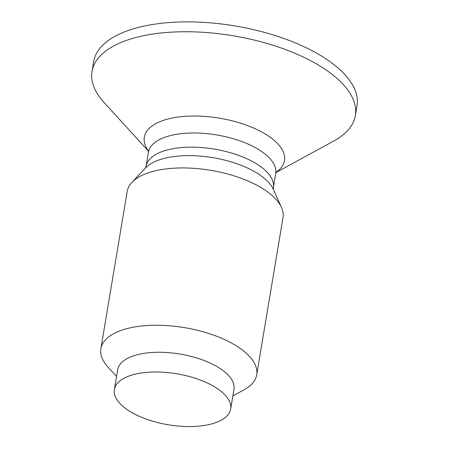 <?xml version="1.0" encoding="UTF-8"?>
<svg xmlns="http://www.w3.org/2000/svg" width="449" height="449" viewBox="0 0 449 449"><rect width="100%" height="100%" fill="white"/><g stroke="black" fill="none" stroke-linecap="round" stroke-linejoin="round"><path stroke-width="0.67" d="M275.972 172.534L333.921 140.919A133.516 58.527 -170.5 0 0 355.355 115.561L357.006 105.695A133.516 58.527 -170.5 0 0 283.92 38.502A133.516 58.527 -170.5 0 0 137.826 27.574A133.516 58.527 -170.5 0 0 93.645 61.625L91.994 71.486A133.516 58.527 -170.5 0 0 104.005 102.439L148.501 151.206M355.355 115.561A133.516 58.527 -170.5 0 0 282.269 48.369A133.516 58.527 -170.5 0 0 136.176 37.435A133.516 58.527 -170.5 0 0 91.994 71.486M256.693 374.836L283.016 217.535A78.996 34.629 -170.5 0 0 281.472 207.393A78.996 34.629 -170.5 0 0 263.608 189.158A78.996 34.629 -170.5 0 0 131.955 182.373A78.996 34.629 -170.5 0 0 127.19 191.459L100.868 348.761A78.996 34.629 9.5 0 1 184.494 327.641A78.996 34.629 9.5 0 1 256.693 374.836A78.996 34.629 9.5 0 1 244.009 389.839L232.857 395.923M128.835 410.723A58.971 25.851 9.5 0 1 114.349 389.541A58.971 25.851 9.5 0 1 176.777 373.781A58.971 25.851 9.5 0 1 230.668 409.011A58.971 25.851 9.5 0 1 191.162 426.55A58.971 25.851 9.5 0 1 128.835 410.723M114.349 389.541L117.649 369.819A58.971 25.851 9.5 0 1 180.077 354.053A58.971 25.851 9.5 0 1 233.968 389.283L230.668 409.011M116.538 376.458L107.979 367.074A78.996 34.629 9.5 0 1 100.868 348.761M148.49 150.931A71.049 31.144 9.5 0 1 167.847 119.052A71.049 31.144 9.5 0 1 258.214 130.165A71.049 31.144 9.5 0 1 276.073 172.287M281.472 207.393L273.323 189.338A67.513 29.595 -170.5 0 0 258.057 173.757A67.513 29.595 -170.5 0 0 145.538 167.954L131.955 182.373M276.354 171.765L275.72 173.494A64.533 28.287 -170.5 0 0 259.87 150.314A64.533 28.287 -170.5 0 0 169.784 135.738A64.533 28.287 -170.5 0 0 148.428 152.194L146.06 166.355A64.533 28.287 9.5 0 1 189.293 147.16A64.533 28.287 9.5 0 1 257.496 164.474A64.533 28.287 9.5 0 1 273.351 187.654L273.385 189.5M275.72 173.494L273.351 187.654M146.06 166.355L145.425 168.083M148.394 150.353L148.428 152.194"/></g></svg>
